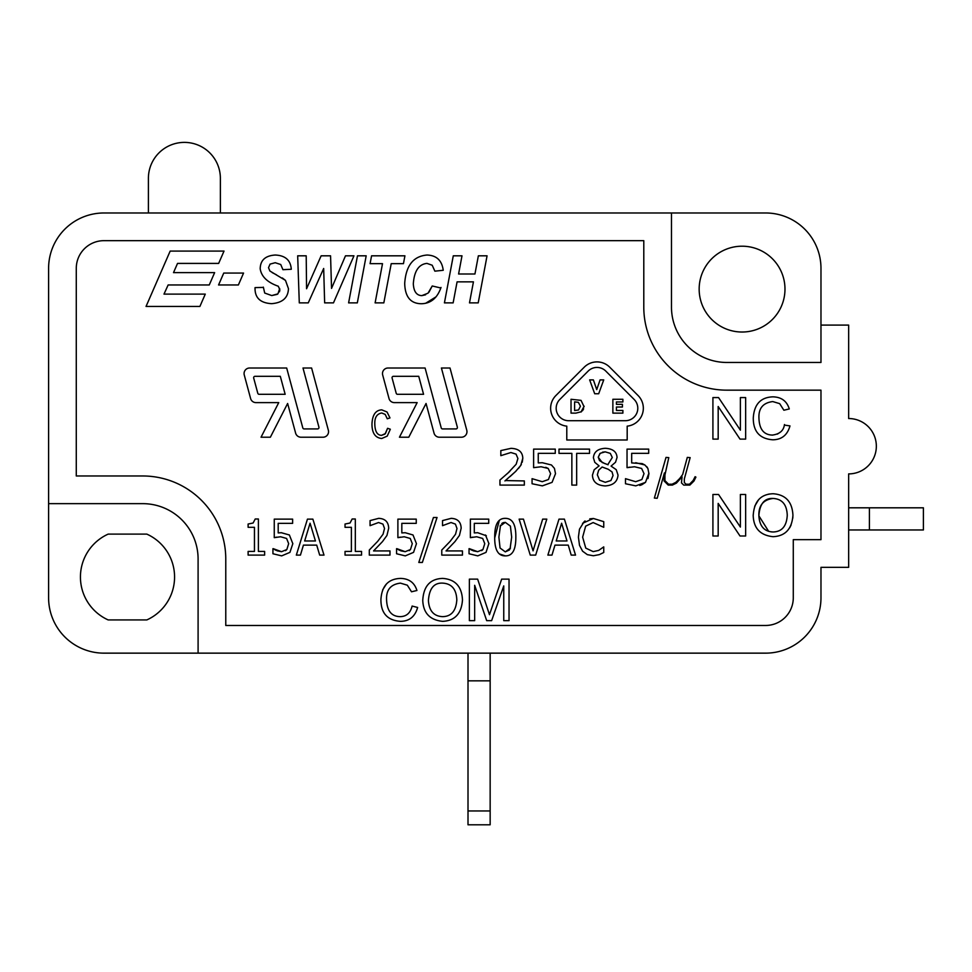 <?xml version="1.0" encoding="UTF-8"?>
<svg xmlns="http://www.w3.org/2000/svg" width="972" height="972" viewBox="0 0 972 972"><rect width="100%" height="100%" fill="white"/><g stroke="black" fill="none" stroke-linecap="round" stroke-linejoin="round"><path stroke-width="1.46" d="M148.4 212.977L148.4 178.374A35.988 35.988 0 0 1 184.388 142.386A35.988 35.988 0 0 1 220.377 178.374L220.377 212.977M848.653 507.809L923.4 507.809L923.4 529.959L869.418 529.959L869.418 507.809M848.653 529.959L869.418 529.959M490.155 653.148L490.155 810.952L468.006 810.952L468.006 824.791L490.155 824.791L490.155 810.952M468.006 653.148L468.006 810.952M468.006 680.837L490.155 680.837M225.771 559.022A83.045 83.045 0 0 0 142.726 475.976L76.278 475.976L76.278 268.345A27.678 27.678 0 0 1 103.968 240.667L643.792 240.667L643.792 307.103A83.045 83.045 0 0 0 726.849 390.161L820.976 390.161L820.976 539.654L793.286 539.654L793.286 597.78A27.678 27.678 0 0 1 765.608 625.47L225.771 625.47L225.771 559.022M384.815 434.156L381.51 435.347C377.209 435.201 374.973 431.398 374.803 423.962C374.597 417.462 376.905 413.817 381.729 413.003L385.179 414.388L387.269 418.786L389.979 417.924L387.014 411.982L381.765 409.856C375.654 410.148 372.398 414.862 371.972 423.974C371.948 433.002 375.204 437.85 381.741 438.493L387.221 436.124L390.331 429.235L387.585 428.3L385.143 433.864M276.449 274.809L272.184 272.597M263.363 287.42L255.053 287.603C254.676 297.687 260.217 303.045 271.662 303.665C282.548 302.79 288.137 297.784 288.453 288.635L285.476 280.386L282.342 277.968M279.815 290.324L279.438 291.831M277.275 294.358L271.735 295.561L264.712 293.046L263.339 287.129M279.693 288.502L277.943 293.86L271.735 295.561M440.826 287.991L432.224 285.987L428.895 292.329M425.615 294.783L421.824 295.634C416.575 295.464 413.732 291.515 413.319 283.8C414.218 271.067 418.762 264.263 426.951 263.388L432.2 265.235L434.873 271.164L443.232 270.277C441.944 260.484 436.562 255.393 427.097 255.029C413.367 256.134 405.907 265.599 404.704 283.435C405.032 296.8 410.548 303.568 421.24 303.738L422.383 303.714M425.639 303.276L436.063 296.812M518.538 468.407L521.32 464.482M522.256 462.21L522.802 458.249C522.559 451.919 518.611 448.614 510.968 448.347L500.835 450.583L500.835 455.661L510.883 452.527L516.047 454.106L517.906 458.492L516.181 464.215L507.445 473.595M510.118 476.523L516.047 471.043M509.826 471.359L499.948 480.022L499.948 485.101L524.333 485.101L524.333 480.933L505.379 480.569M545.766 467.313L548.196 468.443L550.602 473.643L548.451 479.524L542.255 481.699L532.061 478.674L532.061 483.752L542.34 485.866L552.072 482.367L555.51 473.68L554.453 468.407L551.452 464.981L542.291 462.721L538.257 462.927L538.257 453.341L555.267 453.341L555.267 449.113L533.616 449.113L533.616 467.654L541.112 466.767L548.196 468.443M647.984 478.552L648.932 473.68L647.874 468.407L644.873 464.981L642.237 463.632M642.188 463.608L631.678 462.927L631.678 453.341L648.688 453.341L648.688 449.113L627.037 449.113L627.037 467.654L629.965 467.143M641.763 484.797L645.493 482.367L648.919 473.109M647.364 467.52L646.587 466.487M639.77 485.441L641.714 484.809M772.898 435.067L772.327 435.079C763.749 434.849 759.29 429.162 758.938 417.996C758.512 408.252 763.129 402.785 772.764 401.57L779.678 403.635L783.882 410.233L789.288 408.933C786.858 401.084 781.403 397.062 772.898 396.843C760.663 397.281 754.114 404.34 753.276 418.021C753.239 431.568 759.752 438.822 772.801 439.794C781.695 439.684 787.417 435.055 789.981 425.906L784.343 425.068M780.868 431.762L777.345 434.132M792.788 518.161L792.933 515.294C792.277 501.819 785.668 494.639 773.08 493.74L772.521 493.752M769.946 493.946L768.099 494.274M759.715 498.648L758.962 499.365M758.549 499.815L754.709 506.218M753.215 514.796L753.203 515.768C753.737 528.391 760.359 535.365 773.08 536.69C785.327 536.094 791.949 528.962 792.933 515.294M789.714 527.784L791.135 524.941M276.109 550.371L272.938 548.67L272.938 553.761L281.661 555.875L289.923 552.375L292.827 543.676L289.389 534.977L281.309 532.717M280.009 532.765L278.199 532.923L278.199 523.349L292.621 523.349L292.621 519.121L274.262 519.121L274.262 537.65L276.753 537.139M274.262 537.65L280.604 536.775L286.594 538.452L288.66 543.652L286.837 549.52L281.576 551.695L277.154 550.82M286.837 549.52L285.549 550.65M399.735 550.371L396.564 548.67L396.564 553.761L405.288 555.875L413.55 552.375L416.453 543.676L413.015 534.977L405.227 532.717L401.825 532.923L401.825 523.349L416.247 523.349L416.247 519.121L397.888 519.121L397.888 537.65L404.231 536.775L410.22 538.452L412.286 543.652L410.463 549.52L405.203 551.695L400.78 550.82M410.463 549.52L409.163 550.65M397.888 537.65L400.379 537.139M472.21 550.371L469.039 548.67L469.039 553.761L477.762 555.875L486.024 552.375L488.928 543.397M486.34 535.766L477.702 532.717L474.3 532.923L474.3 523.349L488.722 523.349L488.722 519.121L470.363 519.121L470.363 537.65L472.854 537.139M470.363 537.65L476.705 536.775L482.695 538.452L484.761 543.652L482.938 549.52L477.677 551.695L473.255 550.82M482.938 549.52L481.65 550.65M499.329 520.385L494.724 537.82M499.389 553.943L505.294 555.875C512.414 556.081 515.925 549.812 515.84 537.103C515.986 524.564 512.475 518.319 505.294 518.355C498.138 518.21 494.614 524.467 494.712 537.127C494.554 549.739 498.089 555.984 505.294 555.875M584.123 521.685L579.482 529.193L578.413 537.152L579.519 545.365L582.593 551.197L587.331 554.648L593.37 555.753L599.299 554.635L603.746 552.497L603.746 546.884L598.655 550.419L593.163 551.61L585.764 548.111L582.641 537.152L585.642 526.168L593.139 522.559L603.746 527.31L603.746 521.648L593.394 518.477L589.797 518.854M585.071 520.943L584.415 521.442M392.445 579.956L391.68 580.296M386.467 583.929L382.664 589.846M380.915 599.007L380.915 599.578C380.878 613.125 387.391 620.379 400.44 621.351C409.334 621.242 415.068 616.613 417.632 607.464L412.116 606.066C410.391 613.089 406.345 616.613 399.966 616.637C391.388 616.406 386.929 610.72 386.577 599.542C386.163 589.81 390.768 584.342 400.415 583.127L407.329 585.193L411.521 591.79L416.927 590.49C414.509 582.641 409.042 578.619 400.537 578.401C388.302 578.838 381.765 585.897 380.915 599.578M604.778 463.608L599.675 460.716M599.505 460.546L598.254 457.229L599.931 453.523M602.47 452.199L605.216 451.846L610.295 453.377L612.299 457.484L607.767 464.689M768.645 531.332L758.877 515.828C758.537 505.476 763.287 499.681 773.117 498.454C782.12 498.964 786.834 504.565 787.259 515.233C786.664 526.168 781.925 531.757 773.056 531.976L771.112 531.854M503.229 522.681L505.294 522.353L510.409 526.107L511.673 537.103L510.057 548.961M509.437 549.97L505.294 551.877L500.058 548.001L498.891 537.127L500.531 525.184M501.759 523.556L502.852 522.839M443.183 616.625L442.6 616.637C433.804 616.26 429.077 610.878 428.421 600.502C429.284 588.461 434.034 582.665 442.661 583.127C451.664 583.637 456.378 589.226 456.816 599.894L456.804 600.465M584.099 406.782L581.037 400.367L571.026 399.273L571.026 413.124L575.91 413.124L581.475 411.703M582.507 410.731L583.637 408.835M622.882 399.273L612.87 399.273L612.87 413.124L622.882 413.124L622.882 410.439L616.418 410.439L616.418 407.013L622.42 407.013L622.42 404.34L616.418 404.34L616.418 401.958L622.882 401.958L622.882 399.273M568.632 420.706A12.454 12.454 0 0 1 559.823 399.443L588.169 371.085A12.454 12.454 0 0 1 605.787 371.085L634.145 399.443A12.454 12.454 0 0 1 625.336 420.706L568.632 420.706M627.183 439.988L627.183 426.149A17.994 17.994 0 0 0 638.057 395.519L609.711 367.173A17.994 17.994 0 0 0 584.257 367.173L555.911 395.519A17.994 17.994 0 0 0 566.785 426.149L566.785 439.988L627.183 439.988M594.694 393.745L598.691 393.745L603.734 379.894L600.076 379.894L596.735 389.614L593.382 379.894L589.652 379.894L594.694 393.745M580.418 406.187L578.534 409.977L574.598 410.524L574.598 401.861L578.352 402.323L580.418 406.187M581.001 412.019L584.111 406.211M477.641 579.13L469.379 579.13L469.379 620.658L474.664 620.658L474.664 585.302L486.693 620.658L491.625 620.658L503.751 585.909L503.751 620.658L509.036 620.658L509.036 579.13L501.661 579.13L489.475 614.681L477.641 579.13M442.637 621.351C454.884 620.756 461.493 613.624 462.478 599.955C461.834 586.481 455.212 579.3 442.637 578.401C430.159 578.85 423.537 586.189 422.759 600.429C423.282 613.053 429.903 620.027 442.637 621.351M566.992 540.979L556.203 540.979L561.609 523.228L566.992 540.979M554.976 545.122L568.255 545.122L571.22 555.109L575.533 555.109L564.404 519.121L558.997 519.121L547.868 555.109L551.975 555.109L554.976 545.122M530.262 555.109L535.669 555.109L546.799 519.121L542.668 519.121L533.057 550.845L523.446 519.121L519.133 519.121L530.262 555.109M510.434 548.087L505.294 551.877M488.928 543.676L485.49 534.977M441.774 550.018L441.774 555.109L462.453 555.109L462.453 550.93L446.039 550.93L454.932 541.623L459.428 535.451L461.165 528.258C460.947 521.915 457.605 518.623 451.154 518.355L442.539 520.591L442.539 525.67L451.032 522.523L455.418 524.115L456.998 528.489L455.54 534.223L450.145 541.355L441.774 550.018M433.427 517.505L418.798 562.448L422.358 562.448L437.048 517.505L433.427 517.505M369.299 550.018L369.299 555.109L389.979 555.109L389.979 550.93L373.564 550.93L382.458 541.623L386.953 535.451L388.691 528.258C388.46 521.915 385.131 518.623 378.667 518.355L370.065 520.591L370.065 525.67L378.558 522.523L382.944 524.115L384.523 528.489L383.065 534.223L377.671 541.355L369.299 550.018M351.378 551.428L345.036 551.428L345.036 555.109L361.548 555.109L361.548 551.428L355.315 551.428L355.315 518.999L352.143 518.999L350.029 523.021L345.036 524.03L345.036 527.31L351.378 527.31L351.378 551.428M315.45 540.979L304.661 540.979L310.068 523.228L315.45 540.979M303.434 545.122L316.714 545.122L319.679 555.109L324.004 555.109L312.863 519.121L307.456 519.121L296.326 555.109L300.433 555.109L303.434 545.122M281.601 532.717L278.199 532.923M254.457 551.428L248.115 551.428L248.115 555.109L264.627 555.109L264.627 551.428L258.394 551.428L258.394 518.999L255.223 518.999L253.109 523.021L248.115 524.03L248.115 527.31L254.457 527.31L254.457 551.428M773.056 531.976C764.259 531.599 759.533 526.217 758.877 515.828C759.74 503.8 764.49 498.004 773.117 498.454M740.385 527.067L718.551 494.469L712.913 494.469L712.913 535.997L718.174 535.997L718.174 503.399L740.008 535.997L745.646 535.997L745.646 494.469L740.385 494.469L740.385 527.067M784.477 424.509C783.687 430.632 779.641 434.156 772.327 435.079M740.385 430.171L718.551 397.572L712.913 397.572L712.913 439.101L718.174 439.101L718.174 406.503L740.008 439.101L745.646 439.101L745.646 397.572L740.385 397.572L740.385 430.171M689.853 485.101L693.947 481.055L695.903 477.106L695.114 476.693L693.158 480.484L689.525 484.202L686.025 484.202L684.337 482.549L684.337 478.904L690.156 457.618L687.301 457.399L682.648 474.555L679.683 478.528L675.856 482.331L672.138 484.202L668.529 484.202L664.933 480.593L664.933 475.004L668.797 457.618L666.014 457.399L654.375 498.053L657.193 498.284L664.435 472.902L664.07 480.933L668.238 485.101L672.357 485.101L676.415 483.108L682.052 476.839L681.481 482.89L683.705 485.101L689.853 485.101M627.037 467.654L634.534 466.767L641.617 468.443L644.023 473.643L641.885 479.524L635.676 481.699L625.482 478.674L625.482 483.752L635.773 485.866L645.493 482.367M644.873 464.981L635.712 462.721M608.059 464.774L602.19 462.478L598.254 457.229L600.21 453.304L605.216 451.846M613.053 475.527L610.938 480.508L605.301 482.319L599.59 480.18L597.343 474.798L598.667 470.205L602.13 467.01L608.241 469.269L612.068 471.955L613.053 475.527M599.104 465.892L594.184 469.743L592.434 475.174C592.786 481.893 597.051 485.478 605.24 485.927C613.162 485.405 617.427 481.796 618.022 475.089L616.236 469.67L611.06 466.098L615.531 462.247L617.05 457.46C616.698 451.737 612.761 448.687 605.24 448.299C597.853 448.736 593.904 451.895 593.406 457.788L594.803 462.356L599.104 465.892M571.864 485.101L576.663 485.101L576.663 453.377L589.53 453.377L589.53 449.113L558.997 449.113L558.997 453.377L571.864 453.377L571.864 485.101M504.942 480.933L515.464 471.614L520.749 465.454L522.802 458.249M444.423 302.875L453.134 302.875L457.083 281.856L473.437 281.856L469.488 302.875L478.212 302.875L487.069 255.818L478.358 255.818L474.944 274.007L458.59 274.007L461.992 255.818L453.28 255.818L444.423 302.875M421.24 303.738C430.705 303.592 437.291 298.173 441.009 287.457M432.224 285.987L428.008 293.192L421.824 295.634M370.089 263.667L382.506 263.667L375.119 302.875L383.831 302.875L391.218 263.667L403.453 263.667L404.923 255.818L371.571 255.818L370.089 263.667M357.319 302.875L366.189 255.818L357.465 255.818L348.608 302.875L357.319 302.875M323.676 268.479L324.648 302.875L333.469 302.875L353.954 255.818L345.485 255.818L331.537 288.392L330.565 255.818L321.137 255.818L306.569 288.745L306.204 255.818L297.675 255.818L299.291 302.875L308.258 302.875L323.676 268.479M285.476 280.386L269.912 271.03L268.515 267.689L270.058 264.117L275.222 262.707L280.738 264.518L282.925 269.694L291.284 269.268C290.652 260.217 285.306 255.466 275.258 255.029C265.356 255.648 260.326 260.241 260.192 268.807C261.407 276.619 267.434 282.427 278.271 286.23L279.851 289.753M253.692 378.059A1.385 1.385 0 0 1 255.029 376.31L280.313 376.31L285.161 394.304L259.135 394.304A1.385 1.385 0 0 1 257.799 393.283L253.692 378.059M278.745 402.615L261.031 437.218L270.362 437.218L287.627 403.477L295.622 433.123A5.54 5.54 0 0 0 300.968 437.218L323.008 437.218A5.54 5.54 0 0 0 328.354 430.244L311.599 368.011L302.997 368.011L318.925 427.17A1.385 1.385 0 0 1 317.589 428.919L304.139 428.919A1.385 1.385 0 0 1 302.802 427.887L286.679 368.011L249.61 368.011A5.54 5.54 0 0 0 244.264 374.985L250.606 398.52A5.54 5.54 0 0 0 255.952 402.615L278.745 402.615M218.651 263.412L224.022 251.08L170.173 251.08L146.043 306.447L199.892 306.447L205.274 294.115L163.989 294.115L168.144 284.966L209.259 284.966L214.63 272.634L173.514 272.634L177.524 263.412L218.651 263.412M218.566 284.966L238.383 284.966L243.559 273.071L223.742 273.071L218.566 284.966M392.105 378.059A1.385 1.385 0 0 1 393.441 376.31L418.738 376.31L423.573 394.304L397.548 394.304A1.385 1.385 0 0 1 396.212 393.283L392.105 378.059M439.38 437.218L461.433 437.218A5.54 5.54 0 0 0 466.779 430.244L450.012 368.011L441.41 368.011L457.35 427.17A1.385 1.385 0 0 1 456.014 428.919L442.564 428.919A1.385 1.385 0 0 1 441.227 427.887L425.092 368.011L388.022 368.011A5.54 5.54 0 0 0 382.676 374.985L389.019 398.52A5.54 5.54 0 0 0 394.365 402.615L417.158 402.615L399.443 437.218L408.775 437.218L426.052 403.477L434.034 433.123A5.54 5.54 0 0 0 439.38 437.218M387.585 428.3L385.422 433.573L381.51 435.347M820.976 325.098L848.653 325.098L848.653 418.531A27.678 27.678 0 0 1 876.343 446.221A27.678 27.678 0 0 1 848.653 473.899L848.653 567.332L820.976 567.332L820.976 597.78A55.368 55.368 0 0 1 765.608 653.148L103.968 653.148A55.368 55.368 0 0 1 48.6 597.78L48.6 268.345A55.368 55.368 0 0 1 103.968 212.977L765.608 212.977A55.368 55.368 0 0 1 820.976 268.345L820.976 362.471L726.849 362.471A55.368 55.368 0 0 1 671.482 307.103L671.482 212.977M108.171 534.114L146.833 534.114A47.057 47.057 0 0 1 146.833 619.929L108.171 619.929A47.057 47.057 0 0 1 108.171 534.114M699.16 289.109A42.914 42.914 0 0 1 763.53 251.955A42.914 42.914 0 0 1 763.53 326.276A42.914 42.914 0 0 1 699.16 289.109M456.816 599.894C456.026 610.938 451.3 616.515 442.6 616.637M593.394 518.477L582.556 523.288M500.094 526.144L505.294 522.353M477.677 551.695L469.33 548.67M405.203 551.695L396.855 548.67M281.576 551.695L273.229 548.67M773.08 493.74C760.614 494.189 753.993 501.528 753.203 515.768M198.094 653.148L198.094 559.022A55.368 55.368 0 0 0 142.726 503.654L48.6 503.654"/></g></svg>
